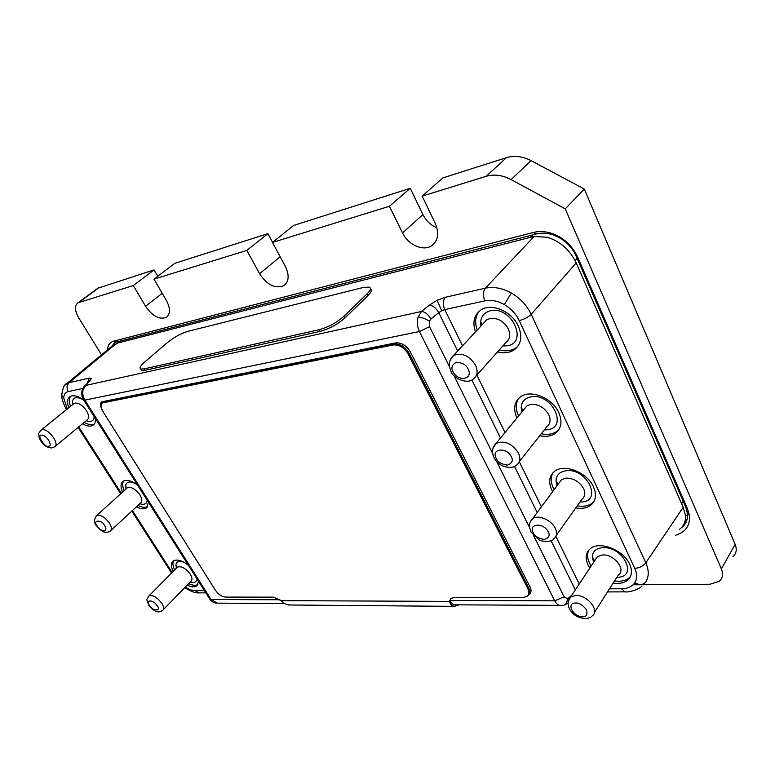 <?xml version="1.0" encoding="UTF-8"?>
<svg xmlns="http://www.w3.org/2000/svg" width="775" height="775" viewBox="0 0 775 775"><rect width="100%" height="100%" fill="white"/><g stroke="black" fill="none" stroke-linecap="round" stroke-linejoin="round"><path stroke-width="1.16" d="M511.267 456.746C506.656 446.758 490.875 448.493 496.136 458.267C497.531 461.89 501.309 464.186 507.451 465.165C512.159 463.15 513.428 460.34 511.267 456.746M548.245 531.892C543.895 522.447 528.124 523.29 533.123 532.57C534.421 535.98 538.131 538.276 544.234 539.477C548.971 537.84 550.308 535.312 548.245 531.892M97.175 525.973C101.331 532.551 109.004 532.067 104.518 525.44C101.738 519.231 91.934 519.996 97.175 525.973M519.337 461.619L546.811 426.773C550.327 423.983 550.996 420.002 548.826 414.848C544.592 407.573 538.664 404.056 531.03 404.308L526.932 405.838L524.288 409.064M556.237 535.399L581.918 499.265C584.999 496.765 585.571 493.229 583.623 488.667C579.574 481.73 573.752 478.214 566.147 478.107L561.468 479.706L558.959 483.096M110.825 530.555L140.537 503.043C142.406 501.493 142.193 498.751 139.888 494.828C135.412 488.899 131.246 486.535 127.362 487.737L126.742 488.289M594.493 612.318L618.44 574.847C626.374 569.712 614.071 554.096 602.717 554.948L597.467 556.566L595.19 559.996M55.141 446.4L87.168 419.924C89.27 418.19 89.018 415.09 86.413 410.614C82.702 405.403 78.924 402.903 75.088 403.087L73.547 403.901M163.186 609.809L190.834 581.405C192.491 580.02 192.287 577.598 190.243 574.149C185.719 568.249 181.486 565.895 177.553 567.087L176.903 567.736M476.15 375.846L505.92 342.502C509.969 339.363 510.773 334.829 508.313 328.9C503.866 321.208 497.812 317.721 490.158 318.418L486.787 319.784L484.113 322.662M148.529 502.394L146.339 507.964C143.917 509.388 140.604 509.03 136.39 506.889M137.998 505.397C142.009 507.441 145.235 507.858 147.657 506.637M198.574 581.395L196.627 585.939C194.389 587.324 191.241 587.062 187.172 585.173M188.674 583.633C192.597 585.454 195.678 585.755 197.925 584.515M95.403 418.539C95.722 421.784 94.918 424.032 92.981 425.301C90.365 426.763 86.868 426.269 82.479 423.799M84.204 422.375C88.311 424.69 91.673 425.272 94.288 424.099M589.785 568.123L588.06 565.111C584.902 558.048 585.716 552.527 590.511 548.526C599.753 540.659 623.643 550.056 629.658 564.248C632.642 571.214 631.819 576.629 627.178 580.494C623.623 583.071 618.963 583.933 613.19 583.071M588.777 550.124C586.985 553.873 587.217 558.165 589.475 562.989L591.199 565.992M614.565 580.911C620.329 581.763 624.999 580.901 628.554 578.315L630.404 576.532M552.633 491.641L551.781 490.042C548.225 481.992 549.213 475.714 554.755 471.21C564.442 463.363 587.353 472.479 593.524 486.942C596.886 494.896 595.888 501.057 590.531 505.407C586.656 508.109 581.734 508.942 575.767 507.916M552.933 472.798C550.512 477.177 550.637 482.244 553.302 487.988L554.144 489.597M577.259 505.833C583.217 506.85 588.128 506.007 592.003 503.295L593.97 501.493M516.954 417.967C513.011 408.9 514.193 401.857 520.5 396.839C530.546 389.089 552.488 397.972 558.804 412.658C562.553 421.668 561.371 428.594 555.268 433.438C551.064 436.267 545.871 437.052 539.7 435.782M541.289 433.777C547.45 435.027 552.633 434.242 556.837 431.413L558.852 429.67M475.492 331.894C472.314 322.41 474.048 315.154 480.703 310.136C491.079 302.56 511.897 311.25 518.368 326.159C522.602 336.505 521.197 344.41 514.164 349.864C509.543 352.828 504.012 353.487 497.569 351.85M499.284 349.942C505.707 351.569 511.238 350.891 515.859 347.927L517.787 346.377M125.976 488.986L125.763 485.005C126.974 481.498 130.2 481.043 135.451 483.619M176.332 568.308L175.944 564.297C176.874 561.236 179.655 560.616 184.285 562.447M72.55 404.715L72.511 400.772C74.042 396.81 77.733 396.577 83.574 400.065M593.592 562.398L592.342 556.789C592.72 551.209 596.246 548.167 602.911 547.663C623.807 546.288 638.474 577.859 616.948 577.249L616.9 577.259M556.905 485.867L556.024 480.519C556.518 474.804 559.976 471.529 566.389 470.696C587.334 468.119 602.882 501.561 581.24 502.006L579.952 502.035M521.72 412.174L521.178 407.204C521.788 401.392 525.169 397.914 531.311 396.781C552.294 392.993 568.685 428.275 546.976 429.786L544.36 429.892M480.858 326.149L480.665 321.751C481.411 315.88 484.695 312.218 490.498 310.765C511.461 305.476 528.889 342.976 507.121 345.795L502.81 345.989M532.677 234.912L530.313 237.353L534.082 236.501L547.441 237.286C560.306 241.403 569.887 249.947 576.183 262.899L531.214 314.311C528.114 317.285 524.113 319.368 519.221 320.569C515.976 313.856 511.016 308.537 504.341 304.604C497.589 300.874 491.108 299.634 484.879 300.874C482.825 295.721 482.99 291.487 485.382 288.174C493.656 286.459 502.307 288.077 511.335 293.028C520.267 298.268 526.893 305.36 531.214 314.311L645.808 562.834C649.092 570.371 649.033 576.823 645.643 582.161C643.085 585.028 639.452 585.251 634.754 582.8C637.253 578.789 637.253 573.975 634.744 568.356L519.221 320.569M530.313 237.353L118.527 342.821L120.958 340.903M111.968 346.163L118.527 342.821M418.142 317.004C421.842 317.392 425.591 318.777 429.398 321.15L429.524 326.682L419.391 331.535C417.153 326.323 416.737 321.48 418.142 317.004L421.455 311.472L85.686 385.427L91.537 378.462L89.348 378.093L69.13 382.685L116.444 343.432M140.934 369.22L141.699 370.45L144.915 370.343L320.162 331.39C329.404 328.832 337.755 324.27 345.214 317.692L368.018 295.537C371.332 292.204 372.136 290.005 370.411 288.939M455.429 604.829L451.622 603.667L450.139 600.412L450.614 598.707M561.41 605.604L560.567 605.575C558.136 605.236 556.179 603.648 554.706 600.809L564.113 596.847L533.578 535.564M686.64 511.917L687.163 511.471M685.42 515.83L687.58 514.92M681.109 527.988L682.029 527.3C686.33 523.706 688.113 518.901 687.406 512.876L685.652 506.811L575.961 255.779C571.146 245.568 563.415 238.564 552.759 234.767C546.995 232.936 541.522 232.674 536.339 233.972L116.676 341.998L114.564 342.889L111.687 346.386M675.645 535.205C685.662 532.115 690.244 525.508 689.401 515.385L687.454 508.632L577.491 256.777C572.124 245.384 563.493 237.567 551.606 233.333C545.174 231.299 539.08 231.008 533.326 232.461L113.722 341.155C109.827 342.288 107.715 345.224 107.386 349.951M732.908 556.731C736.386 553.563 737.132 549.417 735.136 544.312L584.282 189.023L531.078 160.638C522.573 156.279 514.368 155.281 506.472 157.654L442.854 177.921L422.172 196.114L486.167 176.303C494.13 173.997 502.433 175.082 511.083 179.587L565.227 208.862L721.38 568.879C723.433 574.042 722.726 578.189 719.229 581.318L709.977 584.263L633.078 584.805M422.172 196.114L435.317 223.558C439.357 233.343 438.166 240.725 431.733 245.714C423.324 251.633 408.067 244.842 402.525 232.917L389.418 206.257L410.246 188.306L293.57 225.477L272.5 242.449L389.418 206.257M272.5 242.449L285.336 266.358C289.501 275.173 289.007 281.616 283.853 285.675C275.212 289.007 267.123 285.016 259.586 273.711L246.838 250.393L267.898 233.653L174.821 263.306L153.963 279.145L246.838 250.393M153.963 279.145L166.325 300.322C170.5 308.324 170.49 314.011 166.296 317.392C159.379 319.862 152.472 316.152 145.564 306.241L133.31 285.539L154.08 269.903L97.815 288.252M101.535 354.805L78.692 317.798C74.72 310.717 74.487 305.718 78.004 302.802L133.31 285.539M565.227 208.862L584.282 189.023M436.916 227.821C430.764 225.263 426.095 220.856 422.918 214.588L410.246 188.306M272.587 242.381L267.898 233.653M157.771 276.249L154.08 269.903M88.273 382.346L84.707 385.96L85.686 385.427L83.187 389.525C82.227 392.809 82.78 396.345 84.843 400.123L83.487 399.716M209.405 598.484L217.223 603.124M534.082 236.501L485.382 288.174L445.334 297.271L437.129 300.303L441.692 310.765L438.766 312.693C436.015 308.004 432.847 305.515 429.253 305.224L421.455 311.472C425.039 311.792 428.217 314.301 430.978 319L438.766 312.693L457.657 351.036M88.67 381.949L89.571 380.651L88.931 381.678L89.91 381.145M94.211 416.65C94.037 420.069 92.273 421.658 88.941 421.435L86.219 420.738M197.112 579.08C196.753 581.357 195.3 582.471 192.752 582.422L191.27 582.228M147.192 500.282C146.911 503.082 145.303 504.418 142.377 504.302L140.294 503.895M479.037 311.414C475.269 316.539 474.668 322.739 477.245 330.024M518.688 398.331C515.53 403.349 515.491 409.239 518.582 416.001M70.593 396.257C68.946 398.582 68.927 401.934 70.535 406.332M173.639 560.742C172.447 562.999 172.796 566.07 174.704 569.954M123.632 480.994C122.218 483.3 122.392 486.506 124.155 490.633M68.791 407.747C66.834 402.283 67.27 398.544 70.108 396.519C73.567 394.746 78.139 396.006 83.836 400.278M173.183 571.475C170.771 566.438 170.839 562.912 173.397 560.897C177.02 558.998 181.989 560.432 188.315 565.198M122.528 492.106C120.338 486.865 120.59 483.222 123.293 481.198C126.838 479.347 131.624 480.684 137.65 485.218M65.023 385.175L69.13 382.685C66.718 385.156 66.427 388.12 68.248 391.598C65.342 392.324 63.841 394.446 63.744 397.992L67.289 408.958M81.801 391.675L83.981 386.725M679.607 529.228C683.986 525.993 685.904 521.255 685.352 515.017L683.192 507.247L576.212 262.967M569.451 598.029L569.247 597.564L567.358 598.61C567.29 602.349 565.973 604.607 563.396 605.382L454.489 604.82M101.632 408.968C100.062 405.499 100.159 403.107 101.913 401.789L395.424 342.938C401.44 342.443 406.371 345.388 410.256 351.763C406.352 345.408 401.421 342.453 395.424 342.938L101.632 401.993M529.993 586.888L410.256 351.763L529.993 586.888C531.311 589.591 531.379 591.848 530.187 593.66M528.066 595.326L529.141 594.725C531.311 592.943 531.592 590.337 529.974 586.908M528.366 594.822C529.935 593.001 530.003 590.589 528.56 587.576L408.89 352.896C405.015 346.532 400.084 343.596 394.107 344.071L104.305 401.789L102.736 402.642M279.93 599.763L211.081 599.501L84.843 400.123L419.391 331.535L554.706 600.809L450.139 600.412L449.393 601.4L451.011 598.377L454.363 597.438L523.009 597.544L527.01 596.411C529.17 594.638 529.441 592.042 527.833 588.613L407.999 353.817C404.104 347.452 399.173 344.497 393.196 344.972L102.407 402.913C100.392 404.569 100.576 407.456 102.959 411.583L215.305 590.124C218.298 594.338 221.669 596.663 225.409 597.089L273.536 597.157L281.005 600.635L284.968 603.841L289.24 604.994M451.622 603.667L451.205 605.062L449.393 601.4L281.005 600.635M459.023 604.858L454.421 606.36L451.205 605.062M453.026 371.651C457.831 382.104 473.603 379.595 468.139 369.094C466.608 365.151 462.723 362.845 456.485 362.187C451.883 364.744 450.73 367.902 453.026 371.651M157.083 605.663C153.13 599.404 145.303 599.385 149.565 605.585C152.036 611.272 162.101 611.427 157.083 605.663M48.641 446.226C53.417 445.732 45.89 434.242 41.453 435.279C36.047 434.184 45.648 448.764 48.641 446.226M575.68 603.018C565.895 602.708 572.987 616.9 582.471 616.735C586.191 617.142 587.595 614.885 586.665 609.973C582.722 605.013 579.061 602.688 575.68 603.018M187.753 331.371C180.972 333.424 174.181 337.183 167.39 342.618L144.693 361.993C140.401 365.771 139.103 368.115 140.808 369.026L144.024 368.919L319.222 329.695C328.464 327.118 336.815 322.545 344.284 315.977L367.118 293.841C370.663 290.276 371.341 288.029 369.152 287.108L363.223 287.477L187.753 331.371M492.929 448.415L496.058 443.397C504.467 440.171 511.936 443.387 518.456 453.026C520.771 458.287 520.17 462.278 516.663 465.01C513.757 467.683 509.291 468.09 503.256 466.211C499.119 464.283 496.097 461.551 494.188 458.035C491.495 452.193 492.125 447.32 496.058 443.397L526.932 405.838M532.59 518.708C538.141 514.338 551.49 519.928 555.258 528.308C557.322 532.948 556.818 536.484 553.738 538.925C551.897 542.558 539.972 541.541 538.538 539.419L531.156 532.183C527.756 523.629 530.4 521.594 532.59 518.708L561.468 479.706M109.323 522.922C111.726 526.893 112.026 529.625 110.215 531.127C107.367 532.551 105.381 532.842 104.267 531.989C102.901 532.105 100.343 530.071 96.575 525.886C93.833 523.096 93.852 519.637 96.642 515.53C100.469 514.426 104.693 516.886 109.323 522.922M575.912 595.433C587.411 594.9 600.189 610.923 592.236 615.844C590.957 617.52 588.399 618.44 584.573 618.615C580.049 617.849 576.755 616.638 574.692 614.972C572.047 613.083 569.983 610.332 568.501 606.699C567.552 602.562 568.249 599.298 570.623 596.924L575.912 595.433M40.474 430.609L42.063 429.728C48.389 428.062 60.14 444.172 54.599 446.855L51.906 447.921C46.587 447.882 42.392 444.608 39.293 438.108C38.537 432.828 38.004 434.213 41.075 430.096L74.08 403.475M161.752 603.241C163.883 606.728 164.155 609.14 162.547 610.467C159.815 611.969 157.887 612.318 156.773 611.494C155.397 611.63 152.782 609.615 148.945 605.43C145.913 597.796 146.523 600.693 148.916 595.868C152.801 594.783 157.073 597.244 161.752 603.241M450.023 360.443L453.491 355.502C461.832 352.267 469.175 355.502 475.54 365.209C478.156 371.264 477.439 375.836 473.399 378.917C467.8 384.72 453.259 378.597 451.108 371.603C448.192 365.054 448.987 359.687 453.491 355.502L486.787 319.784M95.964 516.179L127.362 487.737M568.211 601.555L570.623 596.924L597.467 556.566M148.209 596.624L177.553 567.087M437.129 300.303L429.253 305.224M687.454 508.632L685.652 506.811M577.491 256.777L575.961 255.779M533.326 232.461L536.339 233.972M113.722 341.155L116.676 341.998M721.38 568.879L735.136 544.312M511.083 179.587L531.078 160.638M486.167 176.303L506.472 157.654M422.918 214.588L402.525 232.917M280.182 256.748L259.586 273.711M162.237 293.318L145.564 306.241M79.079 302.327L99.568 287.273M284.532 603.609L216.341 603.124C213.648 602.834 211.488 601.516 209.851 599.182L83.748 400.132C81.966 397.73 81.385 394.543 82.024 390.561L83.187 389.525M567.358 598.61L564.113 596.847M88.825 381.542L91.537 378.462M199.02 592.865L195.058 590.657C192.152 590.618 188.887 589.436 185.273 587.121M683.192 507.247L645.808 562.834C643.231 566.108 639.549 567.949 634.744 568.356M511.335 293.028L504.341 304.604M61.738 393.206L61.7 395.444L63.744 397.992M78.759 426.88L121.307 493.22M132.428 510.56L172.157 572.512M641.933 586.026C640.944 588.089 630.54 592.681 624.97 591.868L621.579 588.758C627.673 588.661 632.061 586.675 634.754 582.8M607.542 591.906L625.483 591.868M445.334 297.271C442.903 300.506 442.719 304.623 444.772 309.613L484.879 300.874M441.692 310.765L444.772 309.613L462.51 345.824M476.838 375.061L505 432.528M519.298 461.706L541.405 506.811M555.878 536.358L579.216 583.992M621.579 588.758L609.508 588.816M68.248 391.598L82.838 388.42M195.058 590.657L204.426 590.618M471.888 379.934L500.495 438.001M514.503 466.443L537.191 512.498M551.073 540.688L575.302 589.872M87.265 383.373L89.348 378.093M571.824 595.103L569.247 597.564M430.978 319L429.398 321.15M529.645 527.668L496.727 461.6M492.638 453.375L453.792 375.391M449.49 366.769L429.524 326.682M575.089 260.584L577.084 258.356M683.211 501.212L681.642 503.721M408.89 352.896L407.999 353.817M394.107 344.071L393.196 344.972M104.305 401.789L103.404 402.525M528.56 587.576L527.833 588.613M144.024 368.919L144.915 370.343M319.222 329.695L320.162 331.39M344.284 315.977L345.214 317.692M367.118 293.841L368.018 295.537M147.463 506.918L146.339 507.964M197.799 584.728L196.627 585.939M93.978 424.468L92.981 425.301M628.554 578.315L627.178 580.494M592.003 503.295L590.531 505.407M556.837 431.413L555.268 433.438M515.859 347.927L514.164 349.864M126.141 488.841L125.763 485.005M176.448 568.191L175.944 564.297M72.743 404.55L72.511 400.772M687.251 518.766L683.821 524.375M682.785 526.08L682.029 527.3M687.406 512.876L689.401 515.385M552.759 234.767L551.606 233.333M434.882 242.769L431.733 245.714M285.636 284.163L283.853 285.675M167.371 316.529L166.296 317.392M98.483 287.767L78.004 302.802M184.721 587.683C190.912 591.451 195.494 593.175 198.458 592.875L205.84 592.856M113.596 344.807L66.698 383.683C64.393 384.032 62.736 387.955 61.7 395.444C61.148 397.856 64.654 406.952 66.611 409.5M482.157 324.754L480.665 321.751M522.989 410.643L521.178 407.204M558.077 484.288L556.024 480.519M594.609 560.858L592.342 556.789M86.19 420.728L88.941 421.435M190.175 582.083L192.752 582.422M139.733 503.789L142.377 504.302M171.585 573.083L131.818 511.122M120.687 493.772L78.101 427.412M563.638 605.333L568.027 603.26M116.783 343.325L119.321 341.32M103.298 402.177L102.407 402.913M454.421 606.36L288.174 604.984M140.808 369.026L141.699 370.45"/></g></svg>

